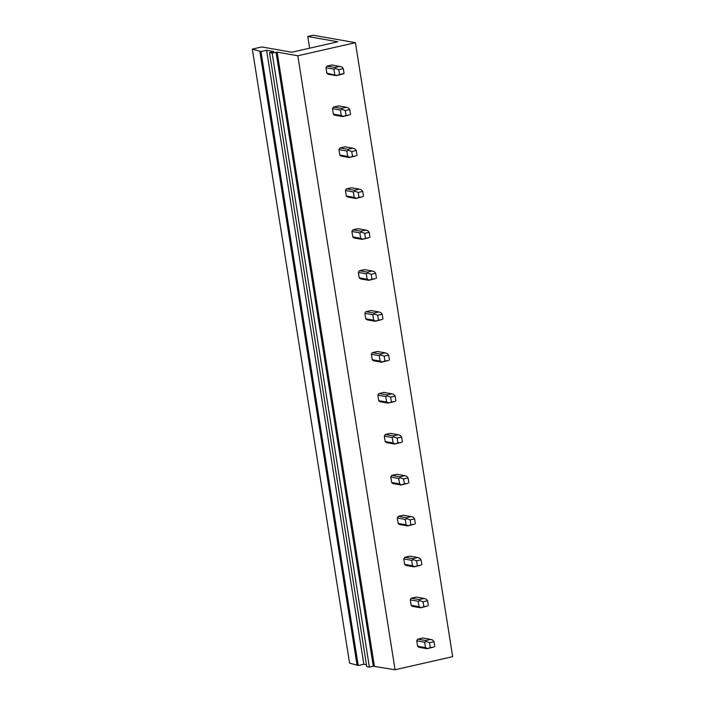 <?xml version="1.0" encoding="UTF-8"?>
<svg xmlns="http://www.w3.org/2000/svg" width="705" height="705" viewBox="0 0 705 705"><rect width="100%" height="100%" fill="white"/><g stroke="black" fill="none" stroke-linecap="round" stroke-linejoin="round"><path stroke-width="1.06" d="M327.032 66.085L332.002 64.948L341.978 67.028L343.282 68.623L338.779 69.645L339.554 74.554L336.708 75.417L326.847 73.179L325.983 67.75A5.032 4.556 -80 0 1 327.032 66.085L334.945 67.477L335.606 68.473L338.779 69.645M307.759 36.493L313.231 35.25L355.426 42.67L297.818 55.757L277.144 52.126L272.148 53.122L269.504 52.655L273.804 51.535L266.596 50.275L260.973 51.553L252.328 49.094L261.775 46.944L291.844 52.232L337.818 41.78L307.759 36.493L309.61 48.187M355.426 42.67L452.672 656.655L395.064 669.75L373.289 666.225L276.043 52.232M269.504 52.655L366.75 666.648L369.394 667.115L373.289 666.225M252.328 49.094L349.574 663.088L358.219 665.538L363.842 664.26L366.45 664.718M297.818 55.757L395.064 669.75M272.148 53.122L369.394 667.115M266.596 50.275L363.842 664.26M260.973 51.553L358.219 665.538M259.845 51.35L357.091 665.344M343.282 68.623L344.058 73.531L343.079 73.972L336.241 75.664L328.327 74.272A5.032 4.556 -80 0 1 326.847 73.179M333.509 107.019A5.032 4.556 100 0 0 332.469 108.685L333.333 114.113A5.032 4.556 100 0 0 334.813 115.206L342.718 116.589L346.04 115.488L345.265 110.579L342.092 109.407L341.423 108.403L333.509 107.019L338.488 105.882L346.402 107.275L348.455 107.962L349.759 109.557L345.265 110.579M339.995 147.944A5.032 4.556 100 0 0 338.955 149.61L339.81 155.047A5.032 4.556 100 0 0 341.29 156.131L349.204 157.523L352.526 156.422L351.742 151.513L348.578 150.341L347.909 149.337L339.995 147.944L344.974 146.816L352.879 148.209L354.941 148.896L356.245 150.482L351.742 151.513M346.481 188.878A5.032 4.556 100 0 0 345.432 190.544L346.296 195.972A5.032 4.556 100 0 0 347.776 197.065L355.69 198.457L359.004 197.356L358.228 192.439L355.056 191.275L354.395 190.271L346.481 188.878L351.451 187.75L359.365 189.143L361.427 189.821L362.731 191.416L358.228 192.439M352.958 229.812A5.032 4.556 100 0 0 351.918 231.478L352.782 236.906A5.032 4.556 100 0 0 354.262 237.999L362.167 239.392L365.49 238.29L364.714 233.373L361.542 232.201L360.872 231.205L352.958 229.812L357.937 228.684L365.851 230.077L367.904 230.755L369.208 232.35L364.714 233.373M359.444 270.746A5.032 4.556 100 0 0 358.404 272.412L359.259 277.84A5.032 4.556 100 0 0 360.74 278.933L368.653 280.326L371.976 279.215L371.191 274.307L368.028 273.135L367.358 272.139L359.444 270.746L364.423 269.618L372.337 271.002L374.39 271.689L375.695 273.284L371.191 274.307M365.93 311.68A5.032 4.556 100 0 0 364.882 313.346L365.745 318.775A5.032 4.556 100 0 0 367.226 319.867L375.139 321.26L378.453 320.149L377.677 315.241L374.505 314.069L373.844 313.073L365.93 311.68L370.9 310.552L378.814 311.936L380.876 312.623L382.18 314.219L377.677 315.241M372.407 352.615A5.032 4.556 100 0 0 371.368 354.28L372.231 359.709A5.032 4.556 100 0 0 373.712 360.801L381.617 362.185L384.939 361.083L384.163 356.175L380.991 355.003L380.321 354.007L372.407 352.615L377.387 351.478L385.3 352.87L387.353 353.558L388.658 355.153L384.163 356.175M378.893 393.549A5.032 4.556 100 0 0 377.854 395.214L378.708 400.643A5.032 4.556 100 0 0 380.189 401.735L388.102 403.119L391.425 402.017L390.64 397.109L387.477 395.937L386.807 394.932L378.893 393.549L383.873 392.412L391.786 393.804L393.839 394.492L395.144 396.087L390.64 397.109M385.379 434.474A5.032 4.556 100 0 0 384.331 436.139L385.194 441.577A5.032 4.556 100 0 0 386.675 442.661L394.589 444.053L397.902 442.951L397.126 438.034L393.954 436.871L393.293 435.866L385.379 434.474L390.35 433.346L398.263 434.738L400.325 435.426L401.63 437.012L397.126 438.034M391.857 475.408A5.032 4.556 100 0 0 390.817 477.074L391.68 482.502A5.032 4.556 100 0 0 393.161 483.595L401.066 484.987L404.388 483.886L403.613 478.968L400.44 477.805L399.77 476.8L391.857 475.408L396.836 474.28L404.749 475.672L406.803 476.351L408.107 477.946L403.613 478.968M398.343 516.342A5.032 4.556 100 0 0 397.303 518.008L398.158 523.436A5.032 4.556 100 0 0 399.638 524.529L407.552 525.921L410.874 524.82L410.09 519.902L406.926 518.73L406.256 517.734L398.343 516.342L403.322 515.214L411.235 516.606L413.289 517.285L414.593 518.88L410.09 519.902M404.829 557.276A5.032 4.556 100 0 0 403.78 558.942L404.644 564.37A5.032 4.556 100 0 0 406.124 565.463L414.038 566.855L417.351 565.745L416.576 560.836L413.403 559.664L412.742 558.668L404.829 557.276L409.799 556.148L417.712 557.532L419.775 558.219L421.079 559.814L416.576 560.836M411.315 598.21A5.032 4.556 100 0 0 410.266 599.876L411.13 605.304A5.032 4.556 100 0 0 412.61 606.397L420.515 607.789L423.837 606.679L423.062 601.77L419.889 600.598L419.219 599.602L411.315 598.21L416.285 597.073L424.199 598.466L426.252 599.153L427.556 600.748L423.062 601.77M417.792 639.144A5.032 4.556 100 0 0 416.752 640.81L417.607 646.238A5.032 4.556 100 0 0 419.087 647.331L427.001 648.715L430.323 647.613L429.539 642.704L426.375 641.532L425.705 640.528L417.792 639.144L422.771 638.007L430.685 639.4L432.738 640.087L434.042 641.682L429.539 642.704M339.916 66.341L334.945 67.477M335.606 68.473L333.897 69.143L325.983 67.75M333.897 69.143L334.76 74.571M336.241 75.664L336.708 75.417M344.058 73.531L339.554 74.554M346.402 107.275L341.423 108.403M342.092 109.407L340.383 110.068L332.469 108.685M340.383 110.068L341.238 115.505L343.194 116.351M341.238 115.505L333.333 114.113M342.718 116.589L349.557 114.906L346.04 115.488M349.759 109.557L350.544 114.466M352.879 148.209L347.909 149.337M348.578 150.341L346.86 151.002L338.955 149.61M346.86 151.002L347.724 156.431L349.68 157.285M347.724 156.431L339.81 155.047M349.204 157.523L356.043 155.84L352.526 156.422M356.245 150.482L357.021 155.4M359.365 189.143L354.395 190.271M355.056 191.275L353.346 191.936L345.432 190.544M353.346 191.936L354.21 197.365L356.157 198.22M354.21 197.365L346.296 195.972M355.69 198.457L362.529 196.774L359.004 197.356M362.731 191.416L363.507 196.334M365.851 230.077L360.872 231.205M361.542 232.201L359.832 232.87L351.918 231.478M359.832 232.87L360.687 238.299L362.643 239.154M360.687 238.299L352.782 236.906M362.167 239.392L369.006 237.708L365.49 238.29M369.208 232.35L369.993 237.268M372.337 271.002L367.358 272.139M368.028 273.135L366.309 273.804L358.404 272.412M366.309 273.804L367.173 279.233L369.129 280.088M367.173 279.233L359.259 277.84M368.653 280.326L375.492 278.634L371.976 279.215M375.695 273.284L376.47 278.193M378.814 311.936L373.844 313.073M374.505 314.069L372.795 314.738L364.882 313.346M372.795 314.738L373.659 320.167L375.606 321.013M373.659 320.167L365.745 318.775M375.139 321.26L381.978 319.568L378.453 320.149M382.18 314.219L382.956 319.127M385.3 352.87L380.321 354.007M380.991 355.003L379.281 355.664L371.368 354.28M379.281 355.664L380.136 361.101L382.092 361.947M380.136 361.101L372.231 359.709M381.617 362.185L388.455 360.502L384.939 361.083M388.658 355.153L389.442 360.061M391.786 393.804L386.807 394.932M387.477 395.937L385.758 396.598L377.854 395.214M385.758 396.598L386.622 402.035L388.578 402.881M386.622 402.035L378.708 400.643M388.102 403.119L394.941 401.436L391.425 402.017M395.144 396.087L395.919 400.995M398.263 434.738L393.293 435.866M393.954 436.871L392.244 437.532L384.331 436.139M392.244 437.532L393.108 442.96L395.056 443.815M393.108 442.96L385.194 441.577M394.589 444.053L401.427 442.37L397.902 442.951M401.63 437.012L402.405 441.929M404.749 475.672L399.77 476.8M400.44 477.805L398.73 478.466L390.817 477.074M398.73 478.466L399.585 483.894L401.542 484.749M399.585 483.894L391.68 482.502M401.066 484.987L407.904 483.304L404.388 483.886M408.107 477.946L408.891 482.863M411.235 516.606L406.256 517.734M406.926 518.73L405.208 519.4L397.303 518.008M405.208 519.4L406.071 524.828L408.028 525.683M406.071 524.828L398.158 523.436M407.552 525.921L414.39 524.229L410.874 524.82M414.593 518.88L415.368 523.789M417.712 557.532L412.742 558.668M413.403 559.664L411.694 560.334L403.78 558.942M411.694 560.334L412.557 565.762L414.505 566.609M412.557 565.762L404.644 564.37M414.038 566.855L420.876 565.163L417.351 565.745M421.079 559.814L421.854 564.723M424.199 598.466L419.219 599.602M419.889 600.598L418.18 601.268L410.266 599.876M418.18 601.268L419.034 606.697L420.991 607.543M419.034 606.697L411.13 605.304M420.515 607.789L427.353 606.097L423.837 606.679M427.556 600.748L428.34 605.657M430.685 639.4L425.705 640.528M426.375 641.532L424.657 642.193L416.752 640.81M424.657 642.193L425.52 647.631L427.477 648.477M425.52 647.631L417.607 646.238M427.001 648.715L433.839 647.031L430.323 647.613M434.042 641.682L434.818 646.591M277.144 52.126L374.39 666.119"/></g></svg>
